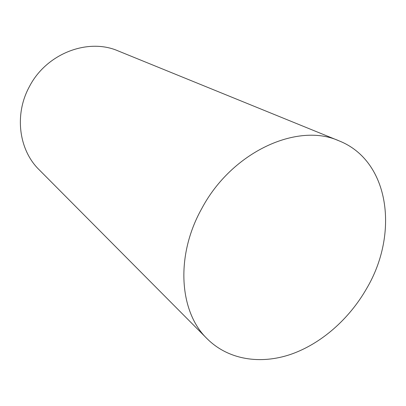 <?xml version="1.0" encoding="UTF-8"?>
<svg xmlns="http://www.w3.org/2000/svg" width="406" height="406" viewBox="0 0 406 406"><rect width="100%" height="100%" fill="white"/><g stroke="black" fill="none" stroke-linecap="round" stroke-linejoin="round"><path stroke-width="0.61" d="M207.227 338.843L39.077 169.678C18.98 150.149 14.068 114.761 29.278 86.854C46.243 53.511 88 37.682 118.161 50.928L339.076 140.862C389.917 161.025 399.002 233.912 366.689 288.443C349.211 319.075 321.166 343.801 290.742 354.362C260.363 364.689 228.436 359.894 207.227 338.843C179.285 312.148 175.087 256.019 201.823 208.466C231.933 151.671 297.745 122.033 339.076 140.862"/></g></svg>
